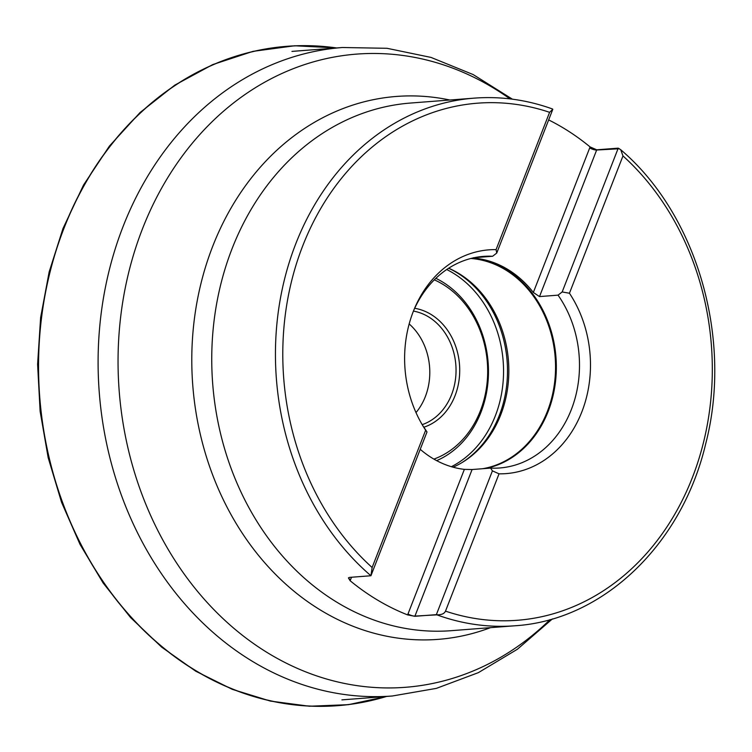 <?xml version="1.0" encoding="UTF-8"?>
<svg xmlns="http://www.w3.org/2000/svg" width="752" height="752" viewBox="0 0 752 752"><rect width="100%" height="100%" fill="white"/><g stroke="black" fill="none" stroke-linecap="round" stroke-linejoin="round"><path stroke-width="1.13" d="M562.176 291.945L558.05 295.151L539.513 296.579L533.337 292.472L589.709 147.89A38.249 31.631 85.6 0 0 590.076 146.922L596.731 149.808L618.238 148.153L620.738 149.742L622.976 155.937L569.443 293.242L562.176 291.945L618.153 148.37A43.541 36.011 85.6 0 0 618.238 148.153M590.076 146.922A264.601 218.851 85.6 0 0 548.659 119.916M533.337 292.472A106.107 87.758 85.6 0 0 475.866 258.303C473.158 258.011 472.566 257.814 474.08 257.692M420.227 449.311A106.107 87.758 85.6 0 0 464.369 469.37L472.087 469.53L490.614 468.101A106.107 87.758 85.6 0 0 499.77 467.97A106.107 87.758 85.6 0 0 571.341 409.567A106.107 87.758 -94.4 0 0 558.05 295.151M351.513 577.245L350.526 579.783A38.249 31.631 85.6 0 0 350.159 580.751A264.601 218.851 85.6 0 0 407.612 614.901A38.249 31.631 85.6 0 0 407.998 613.952L464.369 469.37M492.419 470.855L499.037 473.826L445.504 611.132C444.404 613.547 441.791 614.769 437.673 614.807L436.357 614.647A43.541 36.011 85.6 0 0 436.442 614.431L492.419 470.855L490.614 468.101M496.752 253.048L496.066 249.626L549.599 112.321L552.814 109.256A43.541 36.011 85.6 0 0 552.729 109.482L496.752 253.048L492.616 256.263L474.409 257.663M426.995 431.968L371.018 575.534A43.541 36.011 85.6 0 0 370.933 575.75L372.127 567.506L425.66 430.21L426.995 431.968L425.19 429.204A106.107 87.758 85.6 0 1 422.53 425.228M350.159 580.751L348.43 577.959L349.426 577.404L370.933 575.75A264.601 218.851 -94.4 0 1 295.78 243.77A264.601 218.851 -94.4 0 1 474.258 98.136C500.747 96.143 526.814 99.753 552.457 108.974L552.729 109.482M569.443 293.242A112.217 92.816 -94.4 0 1 581.86 411.842A112.217 92.816 -94.4 0 1 499.037 473.826M413.694 310.463A106.107 87.758 -94.4 0 1 483.47 256.385A106.107 87.758 -94.4 0 1 492.616 256.263M425.66 430.21A112.217 92.816 -94.4 0 1 423.479 426.798A112.217 92.816 -94.4 0 1 414.39 308.762A112.217 92.816 -94.4 0 1 496.066 249.626M407.612 614.901L414.86 616.302L436.357 614.647A264.601 218.851 -94.4 0 0 514.904 625.777C603.057 620.325 682.12 544.467 705.743 443.624C732.927 338.842 697.095 214.593 620.738 149.742M482.69 468.712A105.844 87.542 -94.4 0 0 547.418 411.278A105.844 87.542 85.6 0 0 470.893 258.481M448.681 268.22A105.844 87.542 85.6 0 1 490.793 305.82A105.844 87.542 85.6 0 1 500.71 414.878A105.844 87.542 -94.4 0 1 499.431 418.009A105.844 87.542 -94.4 0 1 453.071 467.189M446.707 269.517A106.897 88.416 85.6 0 1 495.333 415.828A106.897 88.416 -94.4 0 1 451.379 466.701M433.904 459.105A94.611 78.255 -94.4 0 0 480.406 410.78A94.611 78.255 85.6 0 0 434.299 279.847M414.672 308.282A60.856 50.337 -94.4 0 1 455.045 395.702A60.856 50.337 85.6 0 1 423.837 427.23M422.182 424.645A58.214 48.147 -94.4 0 0 451.576 394.631A58.214 48.147 85.6 0 0 413.44 311.093M409.173 323.952A58.214 48.147 85.6 0 1 425.322 396.661A58.214 48.147 -94.4 0 1 415.997 412.594M336.464 47.968A330.598 273.437 85.6 0 0 63.958 228.335A330.598 273.437 -94.4 0 0 103.87 582.65A330.598 273.437 -94.4 0 0 386.415 696.446M449.828 100.016A272.262 225.177 85.6 0 0 212.713 246.308A272.262 225.177 85.6 0 0 249.786 544.044A272.262 225.177 85.6 0 0 490.473 627.657M550.097 619.573A317.541 262.636 -94.4 0 1 221.163 616.847A317.541 262.636 -94.4 0 1 142.457 228.871A317.541 262.636 -94.4 0 1 509.988 98.879M341.906 699.877L392.403 695.985A325.193 268.962 -94.4 0 1 147.401 551.282A325.193 268.962 -94.4 0 1 123.093 226.502A325.193 268.962 -94.4 0 1 342.451 47.508L387.036 48.297L430.999 57.415L473.149 74.561L512.385 99.17M474.258 98.136L410.564 103.043A264.601 218.851 85.6 0 0 232.077 248.677A264.601 218.851 85.6 0 0 251.864 512.939A264.601 218.851 85.6 0 0 451.209 630.684L514.904 625.777M476.166 257.532L475.866 258.303M539.513 296.579L596.656 150.024A5.292 1.495 21.3 0 1 589.709 147.89M619.385 148.746L596.656 150.024A43.541 36.011 85.6 0 0 596.731 149.808M437.673 614.807L414.944 616.085L472.087 469.53M348.533 577.79A5.292 1.495 -158.7 0 0 350.526 579.783M445.504 611.132A259.308 214.47 85.6 0 0 692.385 477.539A259.308 214.47 85.6 0 0 622.976 155.937M549.599 112.321A259.308 214.47 85.6 0 0 302.718 245.904A259.308 214.47 85.6 0 0 372.127 567.506M414.86 616.302A43.541 36.011 85.6 0 0 414.944 616.085A5.292 1.495 21.3 0 1 407.998 613.952M471.965 258.209A106.107 87.758 85.6 0 1 548.189 411.353A106.107 87.758 -94.4 0 1 485.679 468.477M462.076 462.536A106.897 88.416 -94.4 0 0 499.281 415.527A106.897 88.416 85.6 0 0 448.634 268.248M435.859 278.315A97.581 80.708 85.6 0 1 480.97 412.237A97.581 80.708 -94.4 0 1 436.649 460.638M336.633 47.959A330.664 273.484 85.6 0 0 63.807 228.317A330.664 273.484 -94.4 0 0 103.804 582.819A330.664 273.484 -94.4 0 0 386.584 696.437M291.945 51.399L342.451 47.508M552.419 618.905L517.414 649.239L478.394 672.636L436.348 688.381L392.403 695.985M336.783 47.949L294.699 45.769L253.029 51.352L212.741 64.578L174.802 85.126L140.088 112.509L109.425 146.076L83.528 185.039L62.999 228.476L49.153 271.961L40.627 317.551L37.6 364.325L40.129 411.344L48.166 457.639L61.551 502.28L80.013 544.373L103.174 583.054L130.566 617.542L161.652 647.134L195.793 671.235L232.293 689.34L270.419 701.09L309.401 706.231L348.439 704.671L386.735 696.418"/></g></svg>
